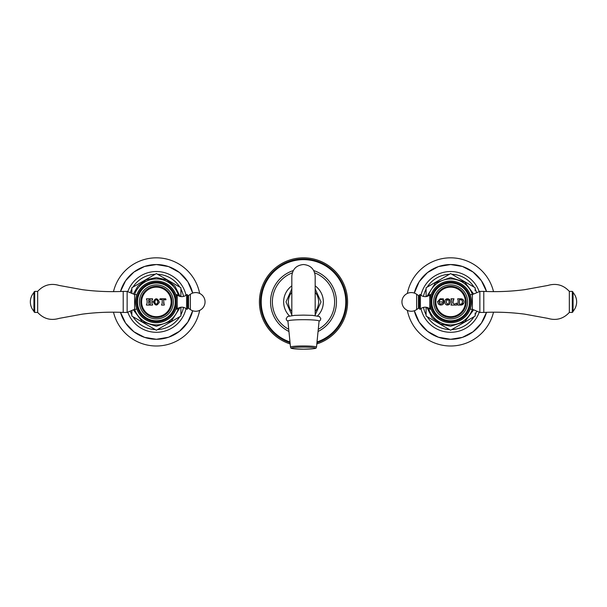 <?xml version="1.0" encoding="UTF-8"?>
<svg xmlns="http://www.w3.org/2000/svg" width="607" height="607" viewBox="0 0 607 607"><rect width="100%" height="100%" fill="white"/><g stroke="black" fill="none" stroke-linecap="round" stroke-linejoin="round"><path stroke-width="0.91" d="M317.56 315.913A19.841 19.841 0 0 0 315.177 285.867M291.823 285.867A19.841 19.841 0 0 0 289.44 315.913M318.265 329.313A31.132 31.132 0 0 0 314.692 272.862M292.308 272.862A31.132 31.132 0 0 0 288.735 329.313M318.053 331.483A32.96 32.96 0 0 0 313.736 270.585M293.264 270.585A32.96 32.96 0 0 0 288.947 331.483M289.987 341.961A42.262 42.262 0 0 1 303.5 259.644A42.262 42.262 0 0 1 317.013 341.961M316.816 343.949A44.099 44.099 0 0 0 303.5 257.816A44.099 44.099 0 0 0 290.184 343.949M287.915 321.057A15.585 1.358 0 0 1 303.5 319.684A15.585 1.358 180 0 1 319.085 321.057L316.505 347.113A13.005 1.131 180 0 0 303.5 345.975A13.005 1.131 0 0 0 290.495 347.113L287.915 321.057M463.892 302.87L460.88 305.086L457.724 305.086L457.724 304.19M457.724 299.448L457.724 298.773L461.532 298.841M464.036 301.808L464.036 301.914C463.877 303.826 462.822 304.881 460.88 305.086M462.602 301.808L462.42 300.67L462.208 303.394M461.161 304.137L462.42 302.961M459.453 303.97L459.453 299.668L461.859 299.858M458.095 303.591L458.095 300.048M453.148 301.914L453.148 303.113L454.264 304.236L456.934 303.068L456.585 305.086L450.993 305.086L451.798 303.113L451.798 300.518L450.993 298.773L453.945 298.773L453.148 301.914M450.508 302.028L449.582 304.304C446.964 305.791 445.318 304.995 444.643 301.914C445.318 298.826 446.964 298.029 449.59 299.524L450.508 301.717M442.935 300.412L443.209 301.049L442.935 300.412C441.79 299.061 440.591 299.168 439.339 300.723L439.339 303.06L440.583 304.137L443.239 302.81L443.861 303.075C442.837 305.2 441.031 305.541 438.429 304.084L437.541 301.914L440.067 298.856L442.298 298.985M437.548 301.785L437.586 301.406M439.9 304.964L440.287 305.048M442.207 304.775L442.594 304.562M439.574 303.477L439.157 302.4M439.339 300.723L439.157 301.383M441.888 298.879L441.441 298.803M440.978 298.773L440.523 298.788M442.586 298.773L443.262 298.773L443.861 300.867L443.209 301.049M460.88 298.773C462.8 298.97 463.854 300.017 464.036 301.914M435.037 301.914A15.585 15.585 0 0 1 450.622 286.329A15.585 15.585 0 0 1 466.206 301.914A15.585 15.585 0 0 1 450.622 317.499A15.585 15.585 0 0 1 435.037 301.914M450.622 318.895A16.988 16.988 0 0 0 467.61 301.914A16.988 16.988 0 0 0 450.622 284.926A16.988 16.988 0 0 0 433.641 301.914A16.988 16.988 0 0 0 450.622 318.895M450.622 320.792A18.885 18.885 0 0 0 469.507 301.914A18.885 18.885 0 0 0 450.622 283.029A18.885 18.885 0 0 0 431.744 301.914A18.885 18.885 0 0 0 450.622 320.792M450.622 321.627A19.712 19.712 0 0 1 430.909 301.914A19.712 19.712 0 0 1 450.622 282.202A19.712 19.712 0 0 1 470.334 301.914A19.712 19.712 0 0 1 450.622 321.627M450.622 321.687A19.773 19.773 0 0 0 470.395 301.914A19.773 19.773 0 0 0 450.622 282.134A19.773 19.773 0 0 0 430.849 301.914A19.773 19.773 0 0 0 450.622 321.687M429.786 301.914A20.835 20.835 0 0 1 450.622 281.079A20.835 20.835 0 0 1 471.457 301.914A20.835 20.835 0 0 1 450.622 322.742A20.835 20.835 0 0 1 429.786 301.914M431.099 309.175L430.568 309.236L430.568 307.552M431.099 294.645L430.568 294.585A1.161 1.161 0 0 0 429.794 294.881A6.95 6.95 0 0 1 420.408 294.752A0.599 0.599 0 0 0 419.399 295.184L419.399 308.637A0.599 0.599 0 0 0 418.473 308.295L416.637 309.57A9.34 9.34 0 0 1 401.948 301.914A9.34 9.34 0 0 1 416.637 294.251L416.637 309.57M420.408 294.752L420.408 309.077A6.95 6.95 0 0 1 429.794 308.94A1.161 1.161 0 0 0 430.568 309.236M420.408 309.077A0.599 0.599 0 0 1 419.399 308.637M419.399 295.184A0.599 0.599 0 0 1 418.473 295.533L416.637 294.251M475.152 312.977L475.152 316.072L450.622 330.238L426.091 316.072L426.091 307.241M426.091 296.58L426.091 287.748L450.622 273.582L475.152 287.748L475.152 290.852M427.457 286.959L427.237 287.088A27.687 27.687 0 0 1 449.476 274.243L449.248 274.372M447.936 275.138L444.339 277.209M432.374 284.122L428.777 286.193M449.248 329.449L449.476 329.578A27.687 27.687 0 0 1 427.237 316.74L427.457 316.869M426.091 314.494L426.091 314.752A27.687 27.687 0 0 1 423.481 307.392M423.481 296.436A27.687 27.687 0 0 1 426.091 289.069L426.091 289.334M447.936 328.69L444.339 326.612M432.374 319.699L428.777 317.628M426.091 290.852L426.091 295.002M426.091 308.819L426.091 312.977M473.786 316.869L474.014 316.74A27.687 27.687 0 0 1 451.767 329.578L451.995 329.449M453.308 328.69L456.904 326.612M468.87 319.699L472.466 317.628M473.786 286.959L474.014 287.088A27.687 27.687 0 0 0 451.767 274.243L451.995 274.372M475.152 314.494L475.152 314.752A27.687 27.687 0 0 0 476.738 311.11M476.738 292.711A27.687 27.687 0 0 0 475.152 289.069L475.152 289.334M453.308 275.138L456.904 277.209M468.877 284.122L472.466 286.193M450.622 339.283A37.368 37.368 0 0 0 486.511 312.324L481.374 323.152L473.065 331.786L462.451 337.355L450.622 339.283A37.368 37.368 0 0 1 414.315 310.754L419.194 322.135L427.533 331.293L438.406 337.226L450.622 339.283M486.511 291.504A37.368 37.368 0 0 0 450.622 264.546L462.451 266.465L473.065 272.035L481.374 280.677L486.511 291.504M414.315 293.075A37.368 37.368 0 0 1 450.622 264.546L438.406 266.594L427.533 272.528L419.202 281.686L414.315 293.075M493.506 312.188A44.099 44.099 0 0 1 407.35 310.382M407.35 293.439A44.099 44.099 0 0 1 493.506 291.633M470.144 294.645L472.39 294.547L479.864 291.39L483.787 291.39C497.459 292.013 511.079 291.443 524.653 289.676L547.81 285.465C556.232 282.983 563.41 284.964 569.328 291.39L572.318 291.39L573.061 292.142L573.061 311.687L572.318 312.43L572.318 291.39M470.144 309.175L472.39 309.274L472.39 294.547A22.967 22.967 0 0 0 428.481 295.806M428.481 308.022A22.967 22.967 0 0 0 472.383 309.274L479.864 312.43L479.864 291.39M479.864 312.43L483.787 312.43L483.787 291.39M483.787 312.43C497.459 311.808 511.079 312.377 524.653 314.145L547.81 318.364C556.232 320.837 563.41 318.857 569.328 312.43L569.328 291.39M569.328 312.43L572.318 312.43M573.061 292.566A13.961 13.961 0 0 1 573.061 311.254M451.798 303.113L451.699 303.583M453.528 299.676L453.209 300.154M451.699 300.048L451.259 299.562M450.348 300.791L449.954 299.949M447.928 298.773L445.25 299.858M444.665 301.512L444.643 301.914L439.111 301.914M447.238 304.13L446.001 301.914L447.04 299.759M448.694 300.192L448.983 300.662M449.18 301.914C448.55 299.023 447.488 299.023 446.001 301.914C447.488 304.805 448.55 304.805 449.18 301.914L449.157 302.407M459.674 304.19L460.721 304.19M462.42 300.67L460.721 299.448M150.043 299.555L149.838 298.773L152.569 298.773L151.985 300.048M146.689 304.092L147.084 303.462M148.586 302.286L148.988 304.084M150.233 302.058L148.814 302.058L150.233 302.058L150.43 303.553M150.453 303.341L149.838 305.086L152.569 305.086L152.342 304.084M152.569 304.19L151.985 303.583M151.947 300.298L152.569 299.448L151.947 300.298L151.947 303.341M149.838 299.448L150.415 300.283L149.838 299.448M150.415 300.283L150.195 301.406L148.624 301.178L149.201 299.448L148.624 300.283M148.988 299.562L149.201 298.773L146.477 298.773L146.689 299.547M147.091 303.341L147.091 300.298L146.477 299.448M149.201 304.19L149.201 305.086L146.477 305.086L146.477 304.19M151.947 301.914L153.389 301.914C155.339 297.749 157.289 297.749 159.254 301.914C157.289 306.072 155.339 306.072 153.389 301.914L154.747 301.914C155.749 304.926 156.803 304.926 157.919 301.914L156.902 304.031M164.262 304.19L164.262 305.086L161.538 305.086L162.228 303.014L162.228 299.555L159.74 299.577L160.073 298.773L165.719 298.773L165.741 299.896L163.571 299.555L163.989 303.993M163.708 303.614L163.571 303.014M166.052 299.577L164.892 299.463M161.151 299.441L160.286 299.706M171.963 301.914A15.585 15.585 0 0 1 156.378 317.499A15.585 15.585 0 0 1 140.794 301.914A15.585 15.585 0 0 1 156.378 286.329A15.585 15.585 0 0 1 171.963 301.914M156.378 284.926A16.988 16.988 0 0 0 139.39 301.914A16.988 16.988 0 0 0 156.378 318.895A16.988 16.988 0 0 0 173.359 301.914A16.988 16.988 0 0 0 156.378 284.926M156.378 283.029A18.885 18.885 0 0 0 137.493 301.914A18.885 18.885 0 0 0 156.378 320.792A18.885 18.885 0 0 0 175.256 301.914A18.885 18.885 0 0 0 156.378 283.029M156.378 282.202A19.712 19.712 0 0 1 176.091 301.914A19.712 19.712 0 0 1 156.378 321.627A19.712 19.712 0 0 1 136.666 301.914A19.712 19.712 0 0 1 156.378 282.202M156.378 282.134A19.773 19.773 0 0 0 136.605 301.914A19.773 19.773 0 0 0 156.378 321.687A19.773 19.773 0 0 0 176.151 301.914A19.773 19.773 0 0 0 156.378 282.134M177.214 301.914A20.835 20.835 0 0 1 156.378 322.742A20.835 20.835 0 0 1 135.543 301.914A20.835 20.835 0 0 1 156.378 281.079A20.835 20.835 0 0 1 177.214 301.914M175.901 294.645L176.432 294.585L176.432 296.269M175.901 309.175L176.432 309.236A1.161 1.161 0 0 0 177.206 308.94A6.95 6.95 0 0 1 186.592 309.077A0.599 0.599 0 0 0 187.601 308.637L187.601 295.184A0.599 0.599 0 0 0 188.527 295.533L190.363 294.251A9.34 9.34 0 0 1 205.052 301.914A9.34 9.34 0 0 1 190.363 309.57L190.363 294.251M186.592 309.077L186.592 294.752A6.95 6.95 0 0 1 177.206 294.881A1.161 1.161 0 0 0 176.432 294.585M186.592 294.752A0.599 0.599 0 0 1 187.601 295.184L187.601 308.637A0.599 0.599 0 0 1 188.527 308.295L190.363 309.57M131.848 293.234L131.848 287.748L156.378 273.582L180.909 287.748L180.909 296.58M180.909 307.241L180.909 316.072L156.378 330.238L131.848 316.072L131.848 310.594M179.664 316.793L179.763 316.74A27.687 27.687 0 0 1 157.524 329.578L157.623 329.518M158.829 328.827L162.168 326.9M175.12 319.419L178.458 317.491M157.623 274.303L157.524 274.243A27.687 27.687 0 0 1 179.763 287.088L179.664 287.028M180.909 289.19L180.909 289.069A27.687 27.687 0 0 1 183.519 296.436M183.519 307.392A27.687 27.687 0 0 1 180.909 314.752L180.909 314.631M158.829 275.001L162.168 276.929M175.12 284.402L178.458 286.329M180.909 313.242L180.909 309.388M180.909 294.433L180.909 293.234M180.909 291.921L180.909 290.578M133.092 287.028L132.986 287.088A27.687 27.687 0 0 1 155.233 274.243L155.126 274.303M153.928 275.001L150.589 276.929M137.637 284.402L136.59 285.009M135.46 285.662L134.299 286.329M133.092 316.793L132.986 316.74A27.687 27.687 0 0 0 155.233 329.578L155.126 329.518M131.848 289.19L131.848 289.069A27.687 27.687 0 0 0 130.262 292.711M130.262 311.11A27.687 27.687 0 0 0 131.848 314.752L131.848 314.631M153.928 328.827L150.589 326.9M137.637 319.419L134.299 317.491M131.848 290.578L131.848 291.921M131.848 311.899L131.848 313.242M156.378 264.546A37.368 37.368 0 0 0 120.49 291.504L125.626 280.677L133.935 272.035L144.549 266.465L156.378 264.546A37.368 37.368 0 0 1 192.685 293.075L187.806 281.686L179.467 272.528L168.594 266.594L156.378 264.546M120.49 312.324A37.368 37.368 0 0 0 156.378 339.283L144.549 337.355L133.935 331.794L125.626 323.152L120.49 312.324M192.685 310.754A37.368 37.368 0 0 1 156.378 339.283L168.594 337.226L179.467 331.293L187.798 322.135L192.685 310.754M113.494 291.633A44.099 44.099 0 0 1 199.65 293.439M199.65 310.382A44.099 44.099 0 0 1 113.494 312.188M136.856 309.175L134.61 309.274L127.136 312.43L123.213 312.43C109.541 311.808 95.921 312.377 82.347 314.145L59.19 318.364C50.768 320.837 43.59 318.857 37.672 312.43L34.682 312.43L33.939 311.687L33.939 292.142L34.682 291.39L34.682 312.43M136.856 294.645L134.61 294.547L134.61 309.274A22.967 22.967 0 0 0 178.519 308.022M178.519 295.806A22.967 22.967 0 0 0 134.617 294.547L127.136 291.39L127.136 312.43M127.136 291.39L123.213 291.39L123.213 312.43M123.213 291.39C109.541 292.013 95.921 291.443 82.347 289.676L59.19 285.465C50.768 282.983 43.59 284.964 37.672 291.39L37.672 312.43M37.672 291.39L34.682 291.39M33.939 311.254A13.961 13.961 0 0 1 33.939 292.566M159.155 302.81L159.254 301.914M156.507 304.16L155.878 304.099M154.944 303.234L154.747 301.914C155.749 298.894 156.803 298.894 157.919 301.914L157.608 300.427M156.978 299.828L157.479 300.245M316.937 342.735A42.976 42.976 0 0 0 303.5 258.939A42.976 42.976 0 0 0 290.063 342.735M291.823 292.255A15.152 15.152 0 0 0 291.823 311.566M315.177 292.255A15.152 15.152 0 0 1 315.177 311.566M316.505 347.113C315.314 348.152 319.548 348.691 303.5 349.184A11.852 1.032 0 0 1 291.648 348.145A11.852 1.032 0 0 1 303.5 347.113A11.852 1.032 180 0 1 315.352 348.145A11.852 1.032 180 0 1 303.5 349.177C287.452 348.691 291.686 348.152 290.495 347.113M465.387 301.914A14.765 14.765 0 0 1 450.622 316.679A14.765 14.765 0 0 1 435.856 301.914A14.765 14.765 0 0 1 450.622 287.149A14.765 14.765 0 0 1 465.387 301.914M430.568 296.269L430.568 294.585M429.794 308.94L429.794 302.445M429.794 301.375L429.794 294.881M418.473 295.533L418.473 308.295M420.985 308.584A30.38 30.38 0 0 0 479.227 312.157M479.227 291.663A30.38 30.38 0 0 0 420.985 295.237M171.144 301.914A14.765 14.765 0 0 0 156.378 287.149A14.765 14.765 0 0 0 141.613 301.914A14.765 14.765 0 0 0 156.378 316.679A14.765 14.765 0 0 0 171.144 301.914M176.432 307.552L176.432 309.236M177.206 294.881L177.206 301.375M177.206 302.445L177.206 308.94M188.527 308.295L188.527 295.533M186.015 295.237A30.38 30.38 0 0 0 127.774 291.663M127.774 312.157A30.38 30.38 0 0 0 186.015 308.584M291.823 314.957L285.996 301.914L291.823 288.871M315.177 314.957L321.004 301.914L315.177 288.871M291.823 315.587L291.823 276.2C292.513 269.106 296.406 265.213 303.5 264.523C310.594 265.213 314.487 269.106 315.177 276.2L315.177 301.914M287.93 321.217L286.519 320.056L286.163 318.789L287.566 316.505L294.494 315.374L303.5 315.116L312.385 315.367L319.494 316.535L320.837 318.766L320.132 320.511L319.07 321.217M315.177 315.587L315.177 276.2M473.65 294.016L464.772 282.103L450.622 277.566L435.469 282.854L426.903 296.421M426.903 307.4L432.108 317.727L440.432 324.024L450.622 326.255L464.772 321.725L473.65 309.805M133.35 309.805L142.228 321.725L156.378 326.255L171.531 320.966L180.097 307.4M180.097 296.421L174.892 286.102L166.568 279.804L156.378 277.566L146.188 279.804L137.865 286.102L133.35 294.016"/></g></svg>
